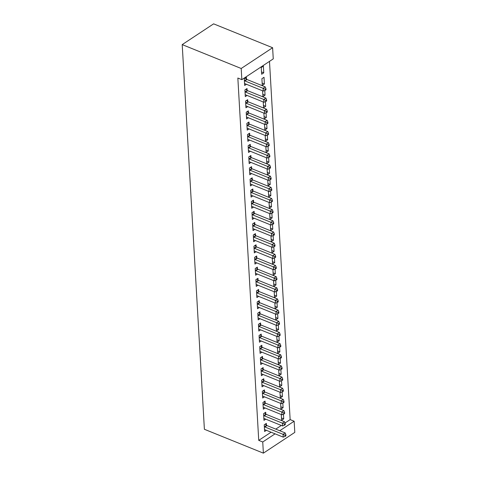 <?xml version="1.0" encoding="UTF-8"?>
<svg xmlns="http://www.w3.org/2000/svg" width="477" height="477" viewBox="0 0 477 477"><rect width="100%" height="100%" fill="white"/><g stroke="black" fill="none" stroke-linecap="round" stroke-linejoin="round"><path stroke-width="0.72" d="M285.025 422.992L290.147 419.605L269.493 61.372M290.147 419.605L294.148 421.221L294.792 432.389L263.382 453.15L262.738 441.988L275.08 433.826M271.079 432.21L258.737 440.366L237.844 78.031L241.845 79.653L273.255 58.886L272.611 47.724L213.618 23.85L182.208 44.611L204.389 429.276L263.382 453.15M282.807 403.047L283.076 407.71L280.953 409.117L280.619 403.363M265.814 414.042L265.707 412.235L263.584 413.642L263.972 420.338L265.761 419.152M281.519 380.724L281.788 385.386L279.665 386.787L279.331 381.04M264.526 391.718L264.419 389.912L262.296 391.313L262.684 398.015L264.473 396.828M280.232 358.394L280.5 363.063L278.377 364.464L278.043 358.716M263.238 369.395L263.131 367.588L261.008 368.989L261.396 375.685L263.185 374.505M278.944 336.07L279.212 340.733L277.089 342.14L276.755 336.386M261.951 347.071L261.843 345.265L259.721 346.666L260.108 353.362L261.897 352.181M277.656 313.747L277.924 318.409L275.801 319.817L275.473 314.063M260.663 324.742L260.561 322.935L258.439 324.342L258.82 331.038L260.615 329.851M276.368 291.423L276.636 296.086L274.513 297.487L274.186 291.739M259.375 302.418L259.273 300.611L257.151 302.013L257.532 308.714L259.327 307.528M275.08 269.094L275.348 273.762L273.226 275.163L272.898 269.416M258.087 280.094L257.985 278.288L255.863 279.689L256.25 286.385L258.039 285.204M273.792 246.77L274.06 251.433L271.938 252.84L271.61 247.086M256.799 257.771L256.698 255.964L254.575 257.365L254.962 264.061L256.751 262.881M272.504 224.446L272.778 229.109L270.656 230.516L270.322 224.762M255.511 235.441L255.41 233.635L253.287 235.042L253.675 241.738L255.463 240.551M271.222 202.123L271.491 206.785L269.368 208.187L269.034 202.439M254.229 213.118L254.122 211.311L251.999 212.712L252.387 219.414L254.175 218.227M269.934 179.793L270.203 184.462L268.08 185.863L267.746 180.115M252.941 190.794L252.834 188.987L250.711 190.389L251.099 197.084L252.888 195.904M268.646 157.47L268.915 162.132L266.792 163.539L266.458 157.786M251.653 168.47L251.546 166.664L249.423 168.065L249.811 174.761L251.6 173.58M267.358 135.146L267.627 139.809L265.504 141.216L265.17 135.462M250.365 146.141L250.258 144.334L248.135 145.741L248.523 152.437L250.312 151.251M266.071 112.822L266.339 117.485L264.216 118.886L263.888 113.138M249.077 123.817L248.97 122.011L246.853 123.412L247.235 130.114L249.03 128.927M264.783 90.499L265.051 95.161L262.928 96.563L262.6 90.815M247.79 101.494L247.688 99.687L245.566 101.088L245.947 107.784L247.742 106.604M263.382 66.136L261.259 67.543L261.64 74.239L263.763 72.838L263.382 66.136M246.502 79.17L246.4 77.363L244.278 78.765L244.659 85.461L246.454 84.28M275.76 429.115L281.311 425.448M247.146 90.332L247.044 88.525L244.922 89.926L245.303 96.622L247.098 95.442M264.019 77.298L261.903 78.705L262.284 85.401L264.407 84L264.019 77.298M248.434 112.655L248.332 110.849L246.21 112.25L246.591 118.952L248.386 117.765M265.427 101.661L265.695 106.323L263.572 107.724L263.244 101.977M249.721 134.979L249.614 133.172L247.491 134.58L247.879 141.275L249.668 140.089M266.715 123.984L266.983 128.647L264.86 130.048L264.526 124.3M251.009 157.309L250.902 155.496L248.779 156.903L249.167 163.599L250.956 162.418M268.002 146.308L268.271 150.97L266.148 152.378L265.814 146.624M252.297 179.632L252.19 177.826L250.067 179.227L250.455 185.923L252.244 184.742M269.29 168.631L269.559 173.3L267.436 174.701L267.102 168.953M253.585 201.956L253.478 200.149L251.355 201.55L251.743 208.252L253.531 207.066M270.578 190.961L270.847 195.624L268.724 197.025L268.39 191.277M254.867 224.279L254.766 222.473L252.643 223.88L253.031 230.576L254.819 229.389M271.866 213.285L272.134 217.947L270.012 219.348L269.678 213.601M256.155 246.609L256.054 244.796L253.931 246.204L254.319 252.899L256.107 251.719M273.148 235.608L273.416 240.271L271.3 241.678L270.966 235.924M257.443 268.933L257.341 267.126L255.219 268.527L255.606 275.223L257.395 274.042M274.436 257.932L274.704 262.6L272.582 264.002L272.254 258.254M258.731 291.256L258.629 289.45L256.507 290.851L256.888 297.553L258.683 296.366M275.724 280.261L275.992 284.924L273.87 286.325L273.542 280.577M260.019 313.58L259.917 311.773L257.795 313.18L258.176 319.876L259.971 318.69M277.012 302.585L277.28 307.248L275.157 308.649L274.83 302.901M261.307 335.909L261.199 334.097L259.077 335.504L259.464 342.2L261.253 341.019M278.3 324.909L278.568 329.571L276.445 330.978L276.111 325.225M262.594 358.233L262.487 356.426L260.364 357.828L260.752 364.523L262.541 363.343M279.588 347.232L279.856 351.901L277.733 353.302L277.399 347.548M263.882 380.557L263.775 378.75L261.652 380.151L262.04 386.853L263.829 385.666M280.875 369.562L281.144 374.224L279.021 375.626L278.687 369.878M265.17 402.88L265.063 401.074L262.94 402.481L263.328 409.177L265.117 407.99M282.163 391.885L282.432 396.548L280.309 397.949L279.975 392.201M266.458 425.204L266.351 423.397L264.228 424.804L264.616 431.5L266.404 430.32M283.451 414.209L283.72 418.872L281.597 420.279L281.263 414.525M279.76 430.737L294.148 421.221M258.737 440.366L262.738 441.988M241.845 79.653L241.201 68.491L182.208 44.611M272.611 47.724L241.201 68.491M261.509 71.92L263.763 72.838M262.153 83.087L264.407 84M262.797 94.249L265.051 95.161M263.441 105.411L265.695 106.323M264.085 116.573L266.339 117.485M264.729 127.735L266.983 128.647M265.373 138.896L267.627 139.809M266.017 150.058L268.271 150.97M266.661 161.22L268.915 162.132M267.299 172.382L269.559 173.3M267.943 183.55L270.203 184.462M268.587 194.711L270.847 195.624M269.231 205.873L271.491 206.785M269.875 217.035L272.134 217.947M270.519 228.197L272.778 229.109M271.163 239.359L273.416 240.271M271.807 250.52L274.06 251.433M272.45 261.682L274.704 262.6M273.094 272.85L275.348 273.762M273.738 284.012L275.992 284.924M274.382 295.174L276.636 296.086M275.026 306.335L277.28 307.248M275.67 317.497L277.924 318.409M276.314 328.659L278.568 329.571M276.958 339.821L279.212 340.733M277.602 350.983L279.856 351.901M278.246 362.15L280.5 363.063M278.884 373.312L281.144 374.224M279.528 384.474L281.788 385.386M280.172 395.636L282.432 396.548M280.816 406.798L283.076 407.71M281.46 417.959L283.72 418.872M244.379 80.571L244.528 80.696A1.312 0.829 -123.5 0 0 244.91 80.929L263.107 88.293L263.268 91.083L245.071 83.719A1.312 0.829 -123.5 0 0 244.701 83.648L244.558 83.654M245.25 78.121L246.651 79.295A1.312 0.829 -123.5 0 0 247.032 79.528L265.23 86.892L263.107 88.293L265.093 89.235L265.158 90.35L266.005 89.789L265.939 88.674L265.093 89.235M265.939 88.674L265.23 86.892M263.268 91.083L265.158 90.35M245.023 91.733L245.172 91.858A1.312 0.829 -123.5 0 0 245.554 92.091L263.751 99.454L263.912 102.245L245.715 94.881A1.312 0.829 -123.5 0 0 245.345 94.81L245.202 94.816M245.888 89.282L247.295 90.457A1.312 0.829 -123.5 0 0 247.676 90.69L265.874 98.053L263.751 99.454L265.737 100.397L265.796 101.512L266.649 100.951L266.583 99.836L265.737 100.397M266.583 99.836L265.874 98.053M263.912 102.245L265.796 101.512M245.667 102.895L245.816 103.02A1.312 0.829 -123.5 0 0 246.198 103.253L264.395 110.616L264.556 113.407L246.359 106.043A1.312 0.829 -123.5 0 0 245.989 105.972L245.846 105.977M246.531 100.45L247.939 101.619A1.312 0.829 -123.5 0 0 248.32 101.851L266.518 109.215L264.395 110.616L266.381 111.558L266.44 112.679L267.293 112.113L267.227 110.998L266.381 111.558M267.227 110.998L266.518 109.215M264.556 113.407L266.44 112.679M246.311 114.057L246.46 114.182A1.312 0.829 -123.5 0 0 246.842 114.414L265.039 121.778L265.2 124.569L247.003 117.205A1.312 0.829 -123.5 0 0 246.633 117.133L246.49 117.145M247.175 111.612L248.583 112.781A1.312 0.829 -123.5 0 0 248.964 113.013L267.162 120.377L265.039 121.778L267.025 122.72L267.084 123.841L267.937 123.281L267.871 122.16L267.025 122.72M267.871 122.16L267.162 120.377M265.2 124.569L267.084 123.841M246.955 125.218L247.104 125.344A1.312 0.829 -123.5 0 0 247.485 125.576L265.683 132.946L265.844 135.736L247.646 128.367A1.312 0.829 -123.5 0 0 247.277 128.301L247.134 128.307M247.819 122.774L249.227 123.942A1.312 0.829 -123.5 0 0 249.608 124.175L267.806 131.539L265.683 132.946L267.669 133.888L267.728 135.003L268.581 134.442L268.515 133.321L267.669 133.888M268.515 133.321L267.806 131.539M265.844 135.736L267.728 135.003M247.599 136.386L247.748 136.511A1.312 0.829 -123.5 0 0 248.129 136.738L266.327 144.108L266.488 146.898L248.29 139.528A1.312 0.829 -123.5 0 0 247.921 139.463L247.778 139.469M248.463 133.936L249.87 135.104A1.312 0.829 -123.5 0 0 250.252 135.337L268.45 142.701L266.327 144.108L268.307 145.05L268.372 146.165L269.225 145.604L269.159 144.489L268.307 145.05M269.159 144.489L268.45 142.701M266.488 146.898L268.372 146.165M248.243 147.548L248.392 147.673A1.312 0.829 -123.5 0 0 248.767 147.906L266.971 155.269L267.126 158.06L248.928 150.696A1.312 0.829 -123.5 0 0 248.565 150.625L248.422 150.631M249.107 145.097L250.514 146.266A1.312 0.829 -123.5 0 0 250.89 146.499L269.088 153.862L266.971 155.269L268.95 156.212L269.016 157.327L269.869 156.766L269.803 155.651L268.95 156.212M269.803 155.651L269.088 153.862M267.126 158.06L269.016 157.327M248.887 158.71L249.036 158.835A1.312 0.829 -123.5 0 0 249.411 159.068L267.609 166.431L267.77 169.222L249.572 161.858A1.312 0.829 -123.5 0 0 249.209 161.786L249.066 161.792M249.751 156.259L251.158 157.434A1.312 0.829 -123.5 0 0 251.534 157.66L269.732 165.03L267.609 166.431L269.594 167.373L269.66 168.488L270.513 167.928L270.447 166.813L269.594 167.373M270.447 166.813L269.732 165.03M267.77 169.222L269.66 168.488M249.531 169.872L249.68 169.997A1.312 0.829 -123.5 0 0 250.055 170.229L268.253 177.593L268.414 180.384L250.216 173.02A1.312 0.829 -123.5 0 0 249.853 172.948L249.709 172.954M250.395 167.421L251.802 168.596A1.312 0.829 -123.5 0 0 252.178 168.828L270.376 176.192L268.253 177.593L270.238 178.535L270.304 179.65L271.151 179.09L271.091 177.975L270.238 178.535M271.091 177.975L270.376 176.192M268.414 180.384L270.304 179.65M250.175 181.033L250.324 181.159A1.312 0.829 -123.5 0 0 250.699 181.391L268.897 188.755L269.058 191.545L250.86 184.182A1.312 0.829 -123.5 0 0 250.491 184.11L250.353 184.116M251.039 178.583L252.446 179.757A1.312 0.829 -123.5 0 0 252.822 179.99L271.019 187.354L268.897 188.755L270.882 189.697L270.948 190.812L271.795 190.251L271.735 189.136L270.882 189.697M271.735 189.136L271.019 187.354M269.058 191.545L270.948 190.812M250.819 192.195L250.968 192.32A1.312 0.829 -123.5 0 0 251.343 192.553L269.541 199.917L269.702 202.707L251.504 195.343A1.312 0.829 -123.5 0 0 251.135 195.272L250.991 195.278M251.683 189.751L253.09 190.919A1.312 0.829 -123.5 0 0 253.466 191.152L271.663 198.515L269.541 199.917L271.526 200.859L271.592 201.98L272.439 201.413L272.379 200.298L271.526 200.859M272.379 200.298L271.663 198.515M269.702 202.707L271.592 201.98M251.462 203.357L251.612 203.482A1.312 0.829 -123.5 0 0 251.987 203.715L270.185 211.078L270.346 213.869L252.148 206.505A1.312 0.829 -123.5 0 0 251.778 206.434L251.635 206.446M252.327 200.912L253.734 202.081A1.312 0.829 -123.5 0 0 254.11 202.314L272.307 209.677L270.185 211.078L272.17 212.021L272.236 213.141L273.082 212.581L273.023 211.46L272.17 212.021M273.023 211.46L272.307 209.677M270.346 213.869L272.236 213.141M252.106 214.519L252.255 214.644A1.312 0.829 -123.5 0 0 252.631 214.877L270.829 222.246L270.99 225.037L252.792 217.667A1.312 0.829 -123.5 0 0 252.422 217.601L252.279 217.607M252.971 212.074L254.378 213.243A1.312 0.829 -123.5 0 0 254.754 213.475L272.951 220.839L270.829 222.246L272.814 223.188L272.88 224.303L273.726 223.743L273.661 222.622L272.814 223.188M273.661 222.622L272.951 220.839M270.99 225.037L272.88 224.303M252.744 225.687L252.899 225.812A1.312 0.829 -123.5 0 0 253.275 226.038L271.473 233.408L271.634 236.198L253.436 228.829A1.312 0.829 -123.5 0 0 253.066 228.763L252.923 228.769M253.615 223.236L255.022 224.405A1.312 0.829 -123.5 0 0 255.398 224.637L273.595 232.001L271.473 233.408L273.458 234.35L273.524 235.465L274.37 234.905L274.305 233.79L273.458 234.35M274.305 233.79L273.595 232.001M271.634 236.198L273.524 235.465M253.388 236.848L253.543 236.974A1.312 0.829 -123.5 0 0 253.919 237.206L272.117 244.57L272.278 247.36L254.08 239.997A1.312 0.829 -123.5 0 0 253.71 239.925L253.567 239.931M254.259 234.398L255.666 235.566A1.312 0.829 -123.5 0 0 256.042 235.799L274.239 243.163L272.117 244.57L274.102 245.512L274.168 246.627L275.014 246.066L274.949 244.951L274.102 245.512M274.949 244.951L274.239 243.163M272.278 247.36L274.168 246.627M254.032 248.01L254.187 248.135A1.312 0.829 -123.5 0 0 254.563 248.368L272.761 255.732L272.922 258.522L254.724 251.158A1.312 0.829 -123.5 0 0 254.354 251.087L254.211 251.093M254.903 245.56L256.31 246.734A1.312 0.829 -123.5 0 0 256.686 246.961L274.883 254.33L272.761 255.732L274.746 256.674L274.812 257.789L275.658 257.228L275.593 256.113L274.746 256.674M275.593 256.113L274.883 254.33M272.922 258.522L274.812 257.789M254.676 259.172L254.831 259.297A1.312 0.829 -123.5 0 0 255.207 259.53L273.404 266.893L273.565 269.684L255.368 262.32A1.312 0.829 -123.5 0 0 254.998 262.249L254.855 262.255M255.547 256.721L256.954 257.896A1.312 0.829 -123.5 0 0 257.33 258.129L275.527 265.492L273.404 266.893L275.39 267.835L275.456 268.95L276.302 268.39L276.237 267.275L275.39 267.835M276.237 267.275L275.527 265.492M273.565 269.684L275.456 268.95M255.32 270.334L255.475 270.459A1.312 0.829 -123.5 0 0 255.851 270.692L274.048 278.055L274.209 280.846L256.012 273.482A1.312 0.829 -123.5 0 0 255.642 273.41L255.499 273.416M256.191 267.883L257.592 269.058A1.312 0.829 -123.5 0 0 257.974 269.29L276.171 276.654L274.048 278.055L276.034 278.997L276.1 280.112L276.946 279.552L276.881 278.437L276.034 278.997M276.881 278.437L276.171 276.654M274.209 280.846L276.1 280.112M255.964 281.496L256.113 281.621A1.312 0.829 -123.5 0 0 256.495 281.853L274.692 289.217L274.853 292.007L256.656 284.644A1.312 0.829 -123.5 0 0 256.286 284.572L256.143 284.578M256.835 279.051L258.236 280.22A1.312 0.829 -123.5 0 0 258.617 280.452L276.815 287.816L274.692 289.217L276.678 290.159L276.743 291.28L277.59 290.714L277.525 289.599L276.678 290.159M277.525 289.599L276.815 287.816M274.853 292.007L276.743 291.28M256.608 292.657L256.757 292.783A1.312 0.829 -123.5 0 0 257.139 293.015L275.336 300.379L275.497 303.169L257.3 295.806A1.312 0.829 -123.5 0 0 256.93 295.734L256.787 295.746M257.473 290.213L258.88 291.381A1.312 0.829 -123.5 0 0 259.261 291.614L277.459 298.978L275.336 300.379L277.322 301.321L277.381 302.442L278.234 301.881L278.169 300.76L277.322 301.321M278.169 300.76L277.459 298.978M275.497 303.169L277.381 302.442M257.252 303.819L257.401 303.944A1.312 0.829 -123.5 0 0 257.783 304.177L275.98 311.547L276.141 314.337L257.944 306.967A1.312 0.829 -123.5 0 0 257.574 306.902L257.431 306.908M258.117 301.375L259.524 302.543A1.312 0.829 -123.5 0 0 259.905 302.776L278.103 310.139L275.98 311.547L277.966 312.489L278.025 313.604L278.878 313.043L278.812 311.922L277.966 312.489M278.812 311.922L278.103 310.139M276.141 314.337L278.025 313.604M257.896 314.987L258.045 315.112A1.312 0.829 -123.5 0 0 258.427 315.339L276.624 322.708L276.785 325.499L258.588 318.129A1.312 0.829 -123.5 0 0 258.218 318.064L258.075 318.07M258.761 312.536L260.168 313.705A1.312 0.829 -123.5 0 0 260.549 313.938L278.747 321.301L276.624 322.708L278.61 323.65L278.669 324.765L279.522 324.205L279.456 323.09L278.61 323.65M279.456 323.09L278.747 321.301M276.785 325.499L278.669 324.765M258.54 326.149L258.689 326.274A1.312 0.829 -123.5 0 0 259.071 326.506L277.268 333.87L277.429 336.661L259.232 329.297A1.312 0.829 -123.5 0 0 258.862 329.225L258.719 329.231M259.405 323.698L260.812 324.867A1.312 0.829 -123.5 0 0 261.193 325.099L279.391 332.463L277.268 333.87L279.254 334.812L279.313 335.927L280.166 335.367L280.1 334.252L279.254 334.812M280.1 334.252L279.391 332.463M277.429 336.661L279.313 335.927M259.184 337.311L259.333 337.436A1.312 0.829 -123.5 0 0 259.715 337.668L277.912 345.032L278.073 347.822L259.876 340.459A1.312 0.829 -123.5 0 0 259.506 340.387L259.363 340.393M260.048 334.86L261.456 336.035A1.312 0.829 -123.5 0 0 261.837 336.261L280.035 343.631L277.912 345.032L279.892 345.974L279.957 347.089L280.81 346.529L280.744 345.414L279.892 345.974M280.744 345.414L280.035 343.631M278.073 347.822L279.957 347.089M259.828 348.472L259.977 348.598A1.312 0.829 -123.5 0 0 260.359 348.83L278.556 356.194L278.717 358.984L260.52 351.621A1.312 0.829 -123.5 0 0 260.15 351.549L260.007 351.555M260.692 346.022L262.1 347.196A1.312 0.829 -123.5 0 0 262.475 347.429L280.679 354.793L278.556 356.194L280.536 357.136L280.601 358.251L281.454 357.69L281.388 356.575L280.536 357.136M281.388 356.575L280.679 354.793M278.717 358.984L280.601 358.251M260.472 359.634L260.621 359.759A1.312 0.829 -123.5 0 0 260.997 359.992L279.194 367.356L279.355 370.146L261.157 362.782A1.312 0.829 -123.5 0 0 260.794 362.711L260.651 362.717M261.336 357.184L262.744 358.358A1.312 0.829 -123.5 0 0 263.119 358.591L281.317 365.954L279.194 367.356L281.18 368.298L281.245 369.413L282.098 368.852L282.032 367.737L281.18 368.298M282.032 367.737L281.317 365.954M279.355 370.146L281.245 369.413M261.116 370.796L261.265 370.921A1.312 0.829 -123.5 0 0 261.64 371.154L279.838 378.517L279.999 381.308L261.801 373.944A1.312 0.829 -123.5 0 0 261.438 373.873L261.295 373.879M261.98 368.351L263.387 369.52A1.312 0.829 -123.5 0 0 263.763 369.753L281.961 377.116L279.838 378.517L281.824 379.459L281.889 380.58L282.742 380.014L282.676 378.899L281.824 379.459M282.676 378.899L281.961 377.116M279.999 381.308L281.889 380.58M261.76 381.958L261.909 382.083A1.312 0.829 -123.5 0 0 262.284 382.315L280.482 389.679L280.643 392.47L262.445 385.106A1.312 0.829 -123.5 0 0 262.082 385.034L261.939 385.04M262.624 379.513L264.031 380.682A1.312 0.829 -123.5 0 0 264.407 380.914L282.605 388.278L280.482 389.679L282.467 390.621L282.533 391.742L283.38 391.182L283.32 390.061L282.467 390.621M283.32 390.061L282.605 388.278M280.643 392.47L282.533 391.742M262.404 393.12L262.553 393.245A1.312 0.829 -123.5 0 0 262.928 393.477L281.126 400.841L281.287 403.637L263.089 396.268A1.312 0.829 -123.5 0 0 262.72 396.202L262.583 396.208M263.268 390.675L264.675 391.844A1.312 0.829 -123.5 0 0 265.051 392.076L283.249 399.44L281.126 400.841L283.111 401.789L283.177 402.904L284.024 402.344L283.964 401.223L283.111 401.789M283.964 401.223L283.249 399.44M281.287 403.637L283.177 402.904M263.048 404.287L263.197 404.413A1.312 0.829 -123.5 0 0 263.572 404.639L281.77 412.009L281.931 414.799L263.733 407.43A1.312 0.829 -123.5 0 0 263.364 407.364L263.221 407.37M263.912 401.837L265.319 403.005A1.312 0.829 -123.5 0 0 265.695 403.238L283.893 410.602L281.77 412.009L283.755 412.951L283.821 414.066L284.668 413.505L284.608 412.39L283.755 412.951M284.608 412.39L283.893 410.602M281.931 414.799L283.821 414.066M263.692 415.449L263.841 415.574A1.312 0.829 -123.5 0 0 264.216 415.807L282.414 423.171L282.575 425.961L264.377 418.597A1.312 0.829 -123.5 0 0 264.008 418.526L263.864 418.532M264.556 412.999L265.963 414.167A1.312 0.829 -123.5 0 0 266.339 414.4L284.536 421.763L282.414 423.171L284.399 424.113L284.465 425.228L285.312 424.667L285.246 423.552L284.399 424.113M285.246 423.552L284.536 421.763M282.575 425.961L284.465 425.228M264.336 426.611L264.485 426.736A1.312 0.829 -123.5 0 0 264.86 426.969L283.058 434.332L283.219 437.123L265.021 429.759A1.312 0.829 -123.5 0 0 264.652 429.688L264.508 429.694M265.2 424.16L266.607 425.329A1.312 0.829 -123.5 0 0 266.983 425.562L285.18 432.931L283.058 434.332L285.043 435.274L285.109 436.389L285.956 435.829L285.89 434.714L285.043 435.274M285.89 434.714L285.18 432.931M283.219 437.123L285.109 436.389M244.528 80.696L246.651 79.295M244.91 80.929L247.032 79.528M245.172 91.858L247.295 90.457M245.554 92.091L247.676 90.69M245.816 103.02L247.939 101.619M246.198 103.253L248.32 101.851M246.46 114.182L248.583 112.781M246.842 114.414L248.964 113.013M247.104 125.344L249.227 123.942M247.485 125.576L249.608 124.175M247.748 136.511L249.87 135.104M248.129 136.738L250.252 135.337M248.392 147.673L250.514 146.266M248.767 147.906L250.89 146.499M249.036 158.835L251.158 157.434M249.411 159.068L251.534 157.66M249.68 169.997L251.802 168.596M250.055 170.229L252.178 168.828M250.324 181.159L252.446 179.757M250.699 181.391L252.822 179.99M250.968 192.32L253.09 190.919M251.343 192.553L253.466 191.152M251.612 203.482L253.734 202.081M251.987 203.715L254.11 202.314M252.255 214.644L254.378 213.243M252.631 214.877L254.754 213.475M252.899 225.812L255.022 224.405M253.275 226.038L255.398 224.637M253.543 236.974L255.666 235.566M253.919 237.206L256.042 235.799M254.187 248.135L256.31 246.734M254.563 248.368L256.686 246.961M254.831 259.297L256.954 257.896M255.207 259.53L257.33 258.129M255.475 270.459L257.592 269.058M255.851 270.692L257.974 269.29M256.113 281.621L258.236 280.22M256.495 281.853L258.617 280.452M256.757 292.783L258.88 291.381M257.139 293.015L259.261 291.614M257.401 303.944L259.524 302.543M257.783 304.177L259.905 302.776M258.045 315.112L260.168 313.705M258.427 315.339L260.549 313.938M258.689 326.274L260.812 324.867M259.071 326.506L261.193 325.099M259.333 337.436L261.456 336.035M259.715 337.668L261.837 336.261M259.977 348.598L262.1 347.196M260.359 348.83L262.475 347.429M260.621 359.759L262.744 358.358M260.997 359.992L263.119 358.591M261.265 370.921L263.387 369.52M261.64 371.154L263.763 369.753M261.909 382.083L264.031 380.682M262.284 382.315L264.407 380.914M262.553 393.245L264.675 391.844M262.928 393.477L265.051 392.076M263.197 404.413L265.319 403.005M263.572 404.639L265.695 403.238M263.841 415.574L265.963 414.167M264.216 415.807L266.339 414.4M264.485 426.736L266.607 425.329M264.86 426.969L266.983 425.562"/></g></svg>
